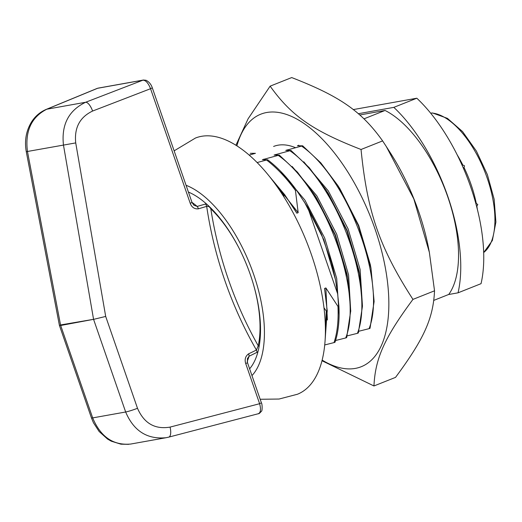 <?xml version="1.0" encoding="UTF-8"?>
<svg xmlns="http://www.w3.org/2000/svg" width="522" height="522" viewBox="0 0 522 522"><rect width="100%" height="100%" fill="white"/><g stroke="black" fill="none" stroke-linecap="round" stroke-linejoin="round"><path stroke-width="0.78" d="M260.165 399.265L279.029 399.043L297.403 394.26A137.88 64.943 -111.7 0 0 322.948 300.346A137.88 64.943 -111.7 0 0 262.122 167.83A137.88 64.943 -111.7 0 0 195.456 138.036L174.139 150.845M251.969 375.599A106.266 50.053 -111.7 0 0 215.645 207.436A106.266 50.053 -111.7 0 0 186.06 185.284M433.841 300.372L448.763 294.434A105.575 49.727 -111.7 0 0 447.791 196.918A105.575 49.727 -111.7 0 0 385.053 110.455L359.782 114.977M188.416 192.07A99.434 46.836 68.3 0 1 250.39 274.826A99.434 46.836 68.3 0 1 249.614 368.813M325.376 334.093L326.289 311.073L323.979 307.758M327.248 310.727L326.315 311.099M324.723 344.951L334.041 342.595C337.316 332.612 338.628 320.56 337.962 306.421L325.872 287.942L324.527 288.477L327.222 310.694L325.102 340.331M338.922 306.081L337.988 306.453M337.623 293.795L338.908 306.068C339.639 320.273 338.341 332.338 335.013 342.256M295.452 190.419L296.385 190.047L307.588 207.038L337.636 293.808M284.705 194.726L296.829 213.204L298.173 212.669L295.445 190.458C286.245 177.845 276.66 167.738 266.696 160.13M283.772 195.065L284.712 194.693M283.929 196.918L283.766 195.097L276.197 185.388M307.595 207.045L321.324 233.908L331.522 262.736L335.516 279.805L337.61 293.697M296.398 190.054C287.198 177.441 277.613 167.34 267.629 159.752L262.409 159.699L279.309 155.08M335.516 279.805L323.705 239.448L304.182 201.59M334.067 342.621L335 342.249M257.131 162.544L267.629 159.725M327.372 319.966L325.872 287.942M298.173 212.669L269.241 176.195M284.686 194.706L269.535 176.567M296.829 213.204L293.325 207.534M369.093 328.684L370.033 328.312L374.117 301.501L370.998 268.282L358.373 225.641L337.825 185.499L320.815 162.877L302.662 145.814L297.436 145.762L298.78 145.227M370.998 268.282L370.294 264.537L358.731 225.511L339.894 188.723L337.825 185.499M358.34 332.932L362.438 306.394L359.443 273.6L346.876 230.731L326.283 190.36L309.2 167.621L290.982 150.466L285.762 150.408L302.662 145.788M359.443 273.6L358.725 269.796L347.221 230.567L328.345 193.571L326.283 190.36M346.66 337.577L350.738 310.838L347.691 277.756L335.026 234.991L314.466 194.778L297.468 172.169L279.309 155.106L274.083 155.054L290.982 150.434M347.691 277.756L346.98 273.998L335.385 234.854L316.541 198.001L314.466 194.778M250.247 153.318L255.447 153.324L249.17 155.086M362.444 305.931L360.108 269.469L348.109 228.89L328.299 190.895L303.752 161.781M288.013 150.356L287.107 149.873M350.725 311.471L348.579 274.898L336.67 234.13L316.821 195.835L292.157 166.485M276.334 155.001L275.427 154.519M339.098 314.877L336.716 278.461L324.677 238.012L304.946 200.167L280.49 171.138M264.661 159.647L263.754 159.164M278.376 155.478C325.78 188.494 363.436 293.286 345.721 337.949L335.574 340.514M290.049 150.832C337.453 183.848 375.116 288.64 357.426 333.336L358.353 332.958M357.42 333.336L347.195 335.881M301.723 146.186C349.114 179.209 386.802 283.988 369.08 328.658L358.882 331.229M364.004 118.833L385.053 110.455M345.747 337.975L346.68 337.603M206.32 203.815L197.179 206.418L193.89 205.205L192.005 202.458L190.236 203.332C191.789 207.364 194.497 209.191 198.353 208.826A3.152 1.201 -106.4 0 0 197.179 206.418A98.09 46.204 -111.7 0 0 191.992 202.392M247.187 361.381A98.09 46.204 -111.7 0 0 249.066 356.258A3.152 1.161 -115.7 0 0 248.57 353.851C245.399 356.187 244.453 359.43 245.725 363.566L247.5 362.692L247.421 358.634L249.066 356.258L257.92 351.88M211.038 208.265A3.152 1.931 133.9 0 0 210.81 208.826A95.709 45.081 68.3 0 1 238.75 247.611M198.353 208.826L206.679 206.379C208.271 205.988 209.648 206.803 210.81 208.826A380.558 351.065 -97.4 0 0 258.233 345.779A3.152 2.277 12.2 0 0 259.147 346.288M256.935 352.435A3.152 1.161 -115.8 0 0 256.433 350.053A383.605 353.87 82.6 0 1 206.679 206.379A3.152 1.207 -106.3 0 0 205.531 203.991M253.588 284.895A95.709 45.081 68.3 0 1 258.233 345.779L256.433 350.053L248.57 353.851M98.077 88.146L97.614 88.277A3.152 2.767 -100.1 0 1 98.077 88.146A3.152 2.767 -100.1 0 1 98.09 88.14L143.433 80.029A3.152 2.767 -100.1 0 1 143.433 80.029A3.152 2.767 -100.1 0 1 143.57 80.01M128.601 444.339L120.941 444.183L111.271 441.188L107.539 439.054L99.128 431.492L93.484 422.794L91.441 417.907A9.846 0.835 160.9 0 0 92.681 417.9L125.658 411.995A9.846 0.835 -19.1 0 0 137.501 408.295L105.692 316.436L75.723 142.911C74.17 127.799 79.794 117.176 92.59 111.049A9.846 3.713 -111.1 0 0 85.615 102.266C68.682 110.449 61.296 124.68 63.449 144.953L93.516 319.059A3.152 2.767 -100.1 0 0 93.653 319.588L125.658 411.995C133.71 430.976 147.184 439.55 166.087 437.717L130.702 444.046C113.294 445.612 100.615 436.894 92.681 417.9L60.682 325.487A3.152 2.767 79.9 0 1 60.545 324.958L60.102 325.317L60.682 325.487L94.175 319.223L60.545 324.958L27.444 151.393C24.919 131.185 31.372 117.124 46.804 109.209L97.614 88.277L142.956 80.166A3.152 2.767 -100.1 0 1 143.419 80.029L146.036 80.264C149.057 81.83 151.152 84.355 152.313 87.84L192.011 202.458M75.723 142.911L26.276 151.687C24.312 140.444 26.217 130.278 32.005 121.195C35.692 115.786 40.448 111.845 46.275 109.372A9.846 5.52 -112.4 0 1 46.804 109.209L85.615 102.266L142.956 80.166C145.808 80.284 148.339 83.135 150.551 88.714L152.32 87.84M166.087 437.717L168.658 437.149A9.846 3.778 -104.6 0 0 168.789 437.123L258.364 413.718C258.801 413.959 259.819 413.13 261.424 411.245C262.396 411.323 262.351 403.806 261.392 402.834L259.623 403.708C261.098 409.228 260.68 412.569 258.364 413.718L258.207 413.757M97.131 88.42L46.262 109.379A9.846 5.52 -112.4 0 0 46.171 109.411M59.404 325.376L60.102 325.317M105.692 316.436L94.175 319.223M166.179 437.69L168.789 437.116A9.846 3.778 -104.6 0 0 170.074 427.1C154.936 429.632 144.079 423.362 137.501 408.295M448.522 294.532L458.048 292.822L481.043 283.674A127.955 60.265 -111.7 0 0 416.817 98.214L353.224 109.594M458.048 292.822A127.955 60.265 -111.7 0 0 393.829 107.362L416.817 98.214M393.829 107.362L358.314 113.718M483.672 252.531A75.716 35.666 68.3 0 0 485.969 174.661A75.716 35.666 68.3 0 0 431.701 113.013L430.715 113.235L431.701 113.013A1.573 0.75 -103.5 0 0 431.583 113.02M461.833 164.652L464.521 165.807L463.627 168.73M475.757 203.247L477.774 204.435L476.69 206.712M382.619 140.901C361.459 111.271 340.076 96.374 291.713 77.569L270.135 86.156C291.296 115.78 312.678 130.683 361.041 149.488L382.619 140.901L386.358 146.63L413.842 198.973L429.358 252.341L434.532 290.806C433.221 318.505 424.047 338.869 395.532 377.38L373.954 385.967L321.989 360.741M386.358 146.63L390.554 153.174A135.89 64.004 68.3 0 1 428.771 249.229L429.358 252.341M361.041 149.488C367.286 212.219 379.501 247.487 412.948 299.393L434.532 290.806M235.931 145.24L248.094 118.801L270.135 86.156M273.606 146.454A101.164 47.652 68.3 0 1 295.622 147.733M322.146 360.102A135.89 64.004 -111.7 0 0 387.99 319.745A135.89 64.004 -111.7 0 0 344.292 166.564A135.89 64.004 -111.7 0 0 236.903 145.86M412.948 299.393C384.44 337.91 375.266 358.275 373.954 385.967M92.59 111.049L150.551 88.714L190.236 203.332M245.725 363.566L259.623 403.708L170.074 427.1M477.402 209.524A75.716 35.666 -111.7 0 0 476.86 206.347M476.325 203.58A75.716 35.666 -111.7 0 0 464.019 167.451M462.857 165.089A75.716 35.666 -111.7 0 0 457.174 154.825M247.5 362.692L261.398 402.834M26.276 151.687L59.384 325.271M59.436 325.474L91.448 417.907M432.457 112.948L447.4 118.344L462.557 131.59L476.403 151.112L487.365 174.602L494.145 199.234L495.9 222.085L492.357 240.538L483.672 252.557"/></g></svg>

